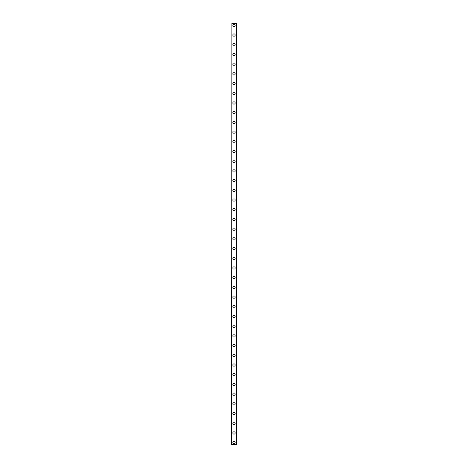 <?xml version="1.0" encoding="UTF-8"?>
<svg xmlns="http://www.w3.org/2000/svg" width="468" height="468" viewBox="0 0 468 468"><rect width="100%" height="100%" fill="white"/><g stroke="black" fill="none" stroke-linecap="round" stroke-linejoin="round"><path stroke-width="0.7" d="M232.836 442.658A1.164 1.164 0 0 1 234 441.494A1.164 1.164 0 0 1 235.164 442.658A1.164 1.164 0 0 1 234 443.822A1.164 1.164 0 0 1 232.836 442.658M232.836 432.953A1.164 1.164 0 0 1 234 431.788A1.164 1.164 0 0 1 235.164 432.953A1.164 1.164 0 0 1 234 434.117A1.164 1.164 0 0 1 232.836 432.953M232.836 423.248A1.164 1.164 0 0 1 234 422.083A1.164 1.164 0 0 1 235.164 423.248A1.164 1.164 0 0 1 234 424.412A1.164 1.164 0 0 1 232.836 423.248M232.836 413.542A1.164 1.164 0 0 1 234 412.378A1.164 1.164 0 0 1 235.164 413.542A1.164 1.164 0 0 1 234 414.706A1.164 1.164 0 0 1 232.836 413.542M232.836 403.837A1.164 1.164 0 0 1 234 402.673A1.164 1.164 0 0 1 235.164 403.837A1.164 1.164 0 0 1 234 405.001A1.164 1.164 0 0 1 232.836 403.837M232.836 394.132A1.164 1.164 0 0 1 234 392.968A1.164 1.164 0 0 1 235.164 394.132A1.164 1.164 0 0 1 234 395.296A1.164 1.164 0 0 1 232.836 394.132M232.836 384.427A1.164 1.164 0 0 1 234 383.263A1.164 1.164 0 0 1 235.164 384.427A1.164 1.164 0 0 1 234 385.591A1.164 1.164 0 0 1 232.836 384.427M232.836 374.722A1.164 1.164 0 0 1 234 373.558A1.164 1.164 0 0 1 235.164 374.722A1.164 1.164 0 0 1 234 375.886A1.164 1.164 0 0 1 232.836 374.722M232.836 365.017A1.164 1.164 0 0 1 234 363.852A1.164 1.164 0 0 1 235.164 365.017A1.164 1.164 0 0 1 234 366.181A1.164 1.164 0 0 1 232.836 365.017M232.836 355.311A1.164 1.164 0 0 1 234 354.147A1.164 1.164 0 0 1 235.164 355.311A1.164 1.164 0 0 1 234 356.476A1.164 1.164 0 0 1 232.836 355.311M232.836 345.606A1.164 1.164 0 0 1 234 344.442A1.164 1.164 0 0 1 235.164 345.606A1.164 1.164 0 0 1 234 346.77A1.164 1.164 0 0 1 232.836 345.606M232.836 335.901A1.164 1.164 0 0 1 234 334.737A1.164 1.164 0 0 1 235.164 335.901A1.164 1.164 0 0 1 234 337.065A1.164 1.164 0 0 1 232.836 335.901M232.836 326.196A1.164 1.164 0 0 1 234 325.032A1.164 1.164 0 0 1 235.164 326.196A1.164 1.164 0 0 1 234 327.36A1.164 1.164 0 0 1 232.836 326.196M232.836 316.491A1.164 1.164 0 0 1 234 315.327A1.164 1.164 0 0 1 235.164 316.491A1.164 1.164 0 0 1 234 317.655A1.164 1.164 0 0 1 232.836 316.491M232.836 306.786A1.164 1.164 0 0 1 234 305.622A1.164 1.164 0 0 1 235.164 306.786A1.164 1.164 0 0 1 234 307.95A1.164 1.164 0 0 1 232.836 306.786M232.836 297.081A1.164 1.164 0 0 1 234 295.916A1.164 1.164 0 0 1 235.164 297.081A1.164 1.164 0 0 1 234 298.245A1.164 1.164 0 0 1 232.836 297.081M232.836 287.375A1.164 1.164 0 0 1 234 286.211A1.164 1.164 0 0 1 235.164 287.375A1.164 1.164 0 0 1 234 288.545A1.164 1.164 0 0 1 232.836 287.375M232.836 277.67A1.164 1.164 0 0 1 234 276.506A1.164 1.164 0 0 1 235.164 277.67A1.164 1.164 0 0 1 234 278.84A1.164 1.164 0 0 1 232.836 277.67M232.836 267.965A1.164 1.164 0 0 1 234 266.801A1.164 1.164 0 0 1 235.164 267.965A1.164 1.164 0 0 1 234 269.135A1.164 1.164 0 0 1 232.836 267.965M232.836 258.26A1.164 1.164 0 0 1 234 257.096A1.164 1.164 0 0 1 235.164 258.26A1.164 1.164 0 0 1 234 259.43A1.164 1.164 0 0 1 232.836 258.26M232.836 248.555A1.164 1.164 0 0 1 234 247.391A1.164 1.164 0 0 1 235.164 248.555A1.164 1.164 0 0 1 234 249.725A1.164 1.164 0 0 1 232.836 248.555M232.836 238.85A1.164 1.164 0 0 1 234 237.685A1.164 1.164 0 0 1 235.164 238.85A1.164 1.164 0 0 1 234 240.02A1.164 1.164 0 0 1 232.836 238.85M232.836 229.15A1.164 1.164 0 0 1 234 227.98A1.164 1.164 0 0 1 235.164 229.15A1.164 1.164 0 0 1 234 230.314A1.164 1.164 0 0 1 232.836 229.15M232.836 219.445A1.164 1.164 0 0 1 234 218.275A1.164 1.164 0 0 1 235.164 219.445A1.164 1.164 0 0 1 234 220.609A1.164 1.164 0 0 1 232.836 219.445M232.836 209.74A1.164 1.164 0 0 1 234 208.57A1.164 1.164 0 0 1 235.164 209.74A1.164 1.164 0 0 1 234 210.904A1.164 1.164 0 0 1 232.836 209.74M232.836 200.035A1.164 1.164 0 0 1 234 198.865A1.164 1.164 0 0 1 235.164 200.035A1.164 1.164 0 0 1 234 201.199A1.164 1.164 0 0 1 232.836 200.035M232.836 190.33A1.164 1.164 0 0 1 234 189.16A1.164 1.164 0 0 1 235.164 190.33A1.164 1.164 0 0 1 234 191.494A1.164 1.164 0 0 1 232.836 190.33M232.836 180.625A1.164 1.164 0 0 1 234 179.455A1.164 1.164 0 0 1 235.164 180.625A1.164 1.164 0 0 1 234 181.789A1.164 1.164 0 0 1 232.836 180.625M232.836 170.919A1.164 1.164 0 0 1 234 169.755A1.164 1.164 0 0 1 235.164 170.919A1.164 1.164 0 0 1 234 172.084A1.164 1.164 0 0 1 232.836 170.919M232.836 161.214A1.164 1.164 0 0 1 234 160.05A1.164 1.164 0 0 1 235.164 161.214A1.164 1.164 0 0 1 234 162.378A1.164 1.164 0 0 1 232.836 161.214M232.836 151.509A1.164 1.164 0 0 1 234 150.345A1.164 1.164 0 0 1 235.164 151.509A1.164 1.164 0 0 1 234 152.673A1.164 1.164 0 0 1 232.836 151.509M232.836 141.804A1.164 1.164 0 0 1 234 140.64A1.164 1.164 0 0 1 235.164 141.804A1.164 1.164 0 0 1 234 142.968A1.164 1.164 0 0 1 232.836 141.804M232.836 132.099A1.164 1.164 0 0 1 234 130.935A1.164 1.164 0 0 1 235.164 132.099A1.164 1.164 0 0 1 234 133.263A1.164 1.164 0 0 1 232.836 132.099M232.836 122.394A1.164 1.164 0 0 1 234 121.23A1.164 1.164 0 0 1 235.164 122.394A1.164 1.164 0 0 1 234 123.558A1.164 1.164 0 0 1 232.836 122.394M232.836 112.689A1.164 1.164 0 0 1 234 111.524A1.164 1.164 0 0 1 235.164 112.689A1.164 1.164 0 0 1 234 113.853A1.164 1.164 0 0 1 232.836 112.689M232.836 102.983A1.164 1.164 0 0 1 234 101.819A1.164 1.164 0 0 1 235.164 102.983A1.164 1.164 0 0 1 234 104.148A1.164 1.164 0 0 1 232.836 102.983M232.836 93.278A1.164 1.164 0 0 1 234 92.114A1.164 1.164 0 0 1 235.164 93.278A1.164 1.164 0 0 1 234 94.442A1.164 1.164 0 0 1 232.836 93.278M232.836 83.573A1.164 1.164 0 0 1 234 82.409A1.164 1.164 0 0 1 235.164 83.573A1.164 1.164 0 0 1 234 84.737A1.164 1.164 0 0 1 232.836 83.573M232.836 73.868A1.164 1.164 0 0 1 234 72.704A1.164 1.164 0 0 1 235.164 73.868A1.164 1.164 0 0 1 234 75.032A1.164 1.164 0 0 1 232.836 73.868M232.836 64.163A1.164 1.164 0 0 1 234 62.999A1.164 1.164 0 0 1 235.164 64.163A1.164 1.164 0 0 1 234 65.327A1.164 1.164 0 0 1 232.836 64.163M232.836 54.458A1.164 1.164 0 0 1 234 53.293A1.164 1.164 0 0 1 235.164 54.458A1.164 1.164 0 0 1 234 55.622A1.164 1.164 0 0 1 232.836 54.458M232.836 44.752A1.164 1.164 0 0 1 234 43.588A1.164 1.164 0 0 1 235.164 44.752A1.164 1.164 0 0 1 234 45.917A1.164 1.164 0 0 1 232.836 44.752M232.836 35.047A1.164 1.164 0 0 1 234 33.883A1.164 1.164 0 0 1 235.164 35.047A1.164 1.164 0 0 1 234 36.211A1.164 1.164 0 0 1 232.836 35.047M232.836 25.342A1.164 1.164 0 0 1 234 24.178A1.164 1.164 0 0 1 235.164 25.342A1.164 1.164 0 0 1 234 26.506A1.164 1.164 0 0 1 232.836 25.342M231.865 23.4L231.672 444.6L236.328 444.6L236.328 23.4L231.865 23.4L231.865 444.6M236.135 23.4L236.135 444.6"/></g></svg>
